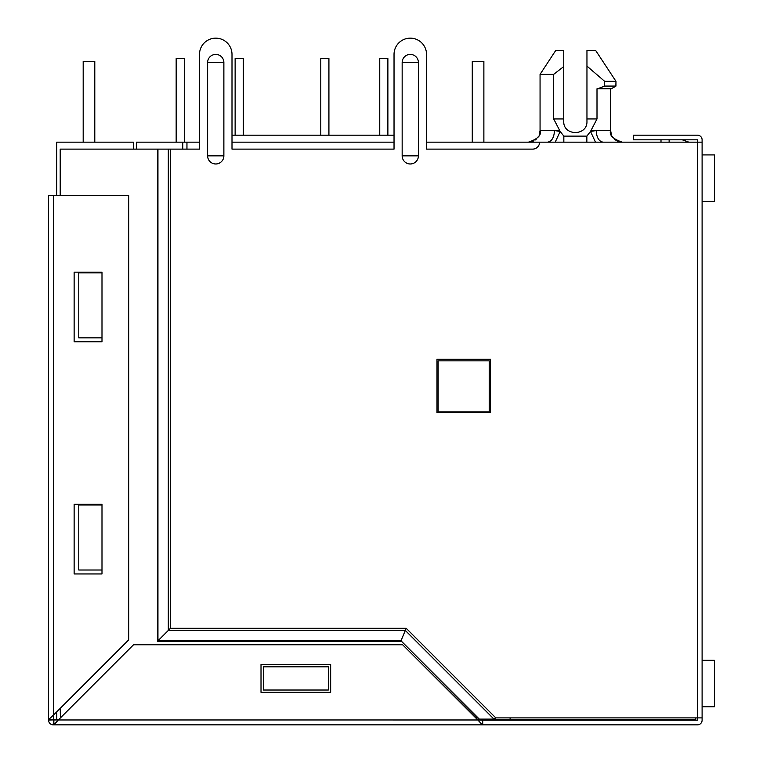 <?xml version="1.0" encoding="UTF-8"?>
<svg xmlns="http://www.w3.org/2000/svg" width="763" height="763" viewBox="0 0 763 763"><rect width="100%" height="100%" fill="white"/><g stroke="black" fill="none" stroke-linecap="round" stroke-linejoin="round"><path stroke-width="1.14" d="M611.411 134.717L610.629 130.549L610.629 88.756L610.629 130.549L596.189 130.549C596.628 137.55 598.907 141.413 603.047 142.156M610.629 88.756L597 88.756L597 118.942L586.957 118.942L586.957 50.453L595.655 50.453L615.97 81.326L615.855 85.971M595.655 50.453L615.97 81.326L604.649 81.326L604.649 86.076L597.696 88.756C615.684 88.756 615.684 88.756 597.696 88.756L597 88.756M510.113 717.888L510.113 719.509L695.827 719.509L695.827 717.888M510.113 719.509L477.38 719.509M426.536 142.156L426.536 54.402L426.536 149.119L532.631 149.119A6.962 6.962 0 0 0 539.594 142.156L426.536 142.156L472.268 142.156L472.268 61.364L483.876 61.364L483.876 142.156L702.103 142.156L702.103 720.205A4.645 4.645 0 0 1 697.458 724.85L53.477 724.85L482.721 724.85L482.721 720.205L482.292 724.802L477.838 719.976L482.34 720.205M136.348 149.119L136.348 142.156L182.777 142.156L182.777 149.119M176.167 58.579L176.167 142.156L176.167 58.579L176.167 142.156L176.167 58.579L176.167 142.156L176.167 58.579L176.167 142.156L176.167 58.579L176.167 142.156L176.167 58.579L176.167 142.156L176.167 58.579L176.167 142.156L176.167 58.579L176.167 142.156L176.167 58.579L184.293 58.579L184.293 142.156L199.496 142.156L182.777 142.156M232 142.156L394.032 142.156L232 142.156M556.208 142.156L557.467 142.156M611.43 142.156L603.008 142.156M547.691 142.156L544.935 142.156M600.92 142.156L599.823 142.156M595.121 142.156L592.517 142.156M588.941 142.156L587.167 142.156M558.545 142.156L557.257 142.156M551 142.156L549.684 142.156M186.954 142.156L186.954 149.119M394.032 54.402L394.032 149.119L232 149.119L232 54.402L232 135.185L394.032 135.185L394.032 54.402A16.252 16.252 0 0 1 410.284 38.15A16.252 16.252 0 0 1 426.536 54.402M661.006 142.156L661.006 139.829M669.132 142.156L669.132 139.829M688.865 142.156L682.294 139.829M438.143 360.842L489.217 360.842L489.217 411.915L438.143 411.915L438.143 360.842M547.643 142.156C551.783 141.413 554.072 137.55 554.501 130.549L560.185 131.455L555.197 142.156M559.584 130.549L540.061 130.549L540.061 74.364L553.69 74.364L553.69 118.942L560.185 131.455L563.838 136.119L563.838 142.156M586.852 142.156L586.852 136.119L590.505 131.455L595.493 142.156M597 118.942L590.505 131.455L596.189 130.549L591.106 130.549M563.743 121.26C563.056 136.262 587.634 136.262 586.957 121.26C587.634 136.262 563.056 136.262 563.743 121.26L563.743 118.942L553.69 118.942L554.424 120.678M586.957 118.942L586.957 121.26M553.69 74.364L563.743 66.572L563.743 118.942M540.061 74.364L555.731 50.453L563.743 50.453L563.743 66.572M586.957 66.114L604.649 81.326M611.325 88.756L615.97 86.076L604.649 86.076M472.268 61.364L472.268 142.156L472.268 61.364M379.755 58.579L379.755 135.185L379.755 58.579L379.755 135.185L379.755 58.579L379.755 135.185L379.755 58.579L379.755 135.185L379.755 58.579L379.755 135.185L379.755 58.579L379.755 135.185L379.755 58.579L379.755 135.185L379.755 58.579L379.755 135.185L379.755 58.579L387.881 58.579L387.881 135.185M320.794 58.579L320.794 135.185L320.794 58.579L320.794 135.185L320.794 58.579L320.794 135.185L320.794 58.579L320.794 135.185L320.794 58.579L320.794 135.185L320.794 58.579L320.794 135.185L320.794 58.579L320.794 135.185L320.794 58.579L320.794 135.185L320.794 58.579L328.92 58.579L328.92 135.185M235.128 58.579L235.128 135.185L235.128 58.579L235.128 135.185L235.128 58.579L235.128 135.185L235.128 58.579L235.128 135.185L235.128 58.579L235.128 135.185L235.128 58.579L235.128 135.185L235.128 58.579L235.128 135.185L235.128 58.579L235.128 135.185L235.128 58.579L243.254 58.579L243.254 135.185M94.793 142.156L94.793 61.364L83.186 61.364L83.186 142.156M133.334 149.119L133.334 142.156L56.72 142.156L56.72 195.547M56.72 711.85L56.72 719.738L58.579 719.738M475.75 717.888L477.485 717.888L479.317 719.108L493.976 719.108L495.797 717.888L697.458 717.888L697.458 139.829L633.614 139.829L633.614 135.185L697.458 135.185A4.645 4.645 0 0 1 702.103 139.829L702.103 142.156M482.721 720.205L697.458 720.205L697.458 717.888L702.103 717.888M232 54.402A16.252 16.252 0 0 0 215.748 38.15A16.252 16.252 0 0 0 199.496 54.402L199.496 142.156M495.797 717.888L406.202 628.283L401.014 640.806L157.951 640.806L157.951 149.119L60.201 149.119L60.201 195.547M406.202 628.283L170.464 628.283L157.521 641.235L157.521 149.119M199.496 54.402L199.496 149.119L157.951 149.119M436.98 412.611L490.38 412.611L490.38 359.211L436.98 359.211L436.98 412.611M402.158 62.528L402.158 155.852A8.126 8.126 0 0 0 410.284 163.978A8.126 8.126 0 0 0 418.41 155.852L418.41 62.528A8.126 8.126 0 0 0 410.284 54.402A8.126 8.126 0 0 0 402.158 62.528L418.41 62.528M207.622 62.528L207.622 155.852A8.126 8.126 0 0 0 215.748 163.978A8.126 8.126 0 0 0 223.874 155.852L223.874 62.528A8.126 8.126 0 0 0 215.748 54.402A8.126 8.126 0 0 0 207.622 62.528L223.874 62.528M477.485 717.888L401.014 640.806L479.317 719.108M53.849 720.205L53.896 724.802L53.477 719.91L53.238 724.85A4.645 4.645 0 0 1 48.603 720.053L48.594 195.547L128.689 195.547L128.689 639.88L53.477 715.103L53.315 719.91L48.594 720.053L48.641 719.557L58.35 719.976L133.563 644.754L402.626 644.754L477.838 719.976L53.486 719.967M53.896 724.802L58.35 719.976L53.896 724.802M261.013 692.346L330.656 692.346L330.656 664.487L261.013 664.487L261.013 692.346M48.641 719.557L53.477 715.103L53.477 195.547M60.201 708.369L60.439 717.888M92.704 337.856L78.78 337.856L78.78 272.858L101.994 272.858L101.994 272.153L74.135 272.153L74.135 341.805L101.994 341.805L101.994 272.858M328.338 685.384L328.338 690.029L263.34 690.029L263.34 666.814L328.338 666.814L328.338 690.029M92.704 570.009L78.78 570.009L78.78 505.001L101.994 505.001L101.994 504.305L74.135 504.305L74.135 573.948L101.994 573.948L101.994 505.001M78.78 570.009L101.994 570.009M78.78 337.856L101.994 337.856M702.103 154.918L714.406 154.918L714.406 201.356L702.103 201.356M714.406 154.918L714.406 201.356M702.103 660.31L714.406 660.31L714.406 706.738L702.103 706.738M714.406 660.31L714.406 706.738M586.852 136.119L563.838 136.119M493.976 719.108L405.306 630.438L168.308 630.438L168.308 149.119M170.464 628.283L170.464 149.119M207.622 155.852L223.874 155.852M402.158 155.852L418.41 155.852M400.833 641.235L157.521 641.235M528.835 142.147L528.454 142.156C537.81 138.971 541.682 135.108 540.061 130.549L539.279 134.717M538.573 136.224L537.591 137.693M536.647 138.771L536.131 139.248M536.046 139.324L535.054 140.096M533.947 140.773L532.517 141.413M612.117 136.224L613.099 137.693M614.644 139.324L615.636 140.096M616.742 140.773L618.173 141.413M621.855 142.147L622.236 142.156C612.88 138.971 609.008 135.108 610.629 130.549M615.97 86.076L615.97 81.326"/></g></svg>
